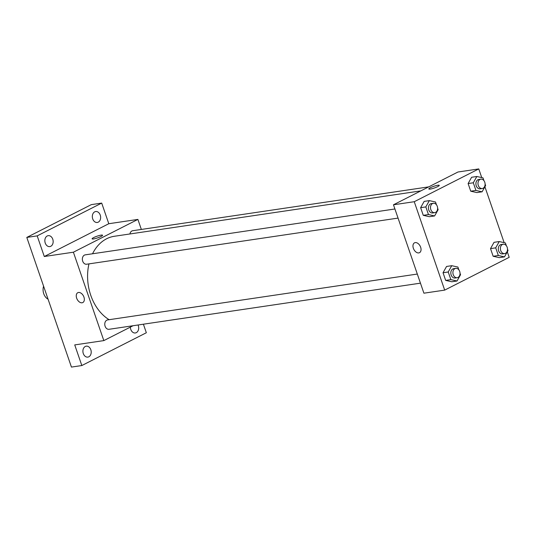 <?xml version="1.0" encoding="UTF-8"?>
<svg xmlns="http://www.w3.org/2000/svg" width="536" height="536" viewBox="0 0 536 536"><rect width="100%" height="100%" fill="white"/><g stroke="black" fill="none" stroke-linecap="round" stroke-linejoin="round"><path stroke-width="0.8" d="M43.59 286.184A9.474 7.075 81.6 0 0 48.073 299.195M143.4 324.2L146.341 332.749L81.834 365.539L71.442 367.08L26.8 237.421L91.308 204.631L101.699 203.09L108.801 223.72L44.294 256.51L37.192 235.88L26.8 237.421M81.834 365.539L74.732 344.909L103.83 340.601L73.392 252.201L44.294 256.51M78.524 292.475A5.528 3.564 63.1 0 1 83.73 296.549A5.528 3.564 63.1 0 1 82.805 302.559A5.528 3.564 63.1 0 1 77.117 299.249A5.528 3.564 63.1 0 1 77.794 292.703A5.528 3.564 63.1 0 1 78.524 292.475M45.238 243.043A5.528 4.127 -98.4 0 1 48.193 235.666A5.528 4.127 -98.4 0 1 52.769 239.217A5.528 4.127 -98.4 0 1 49.815 246.594A5.528 4.127 -98.4 0 1 45.238 243.043M92.721 218.909A5.528 4.127 -98.4 0 1 95.669 211.532A5.528 4.127 -98.4 0 1 100.245 215.083A5.528 4.127 -98.4 0 1 97.291 222.467A5.528 4.127 -98.4 0 1 92.721 218.909M37.192 235.88L101.699 203.09M73.392 252.201L137.899 219.412L108.801 223.72M137.899 219.412L141.35 229.442M138.054 324.99A5.528 4.127 -98.4 0 1 138.295 325.587A5.528 4.127 -98.4 0 1 135.34 332.97A5.528 4.127 -98.4 0 1 130.771 329.412A5.528 4.127 -98.4 0 1 130.369 327.114M83.294 353.546A5.528 4.127 -98.4 0 1 86.242 346.169A5.528 4.127 -98.4 0 1 90.819 349.72A5.528 4.127 -98.4 0 1 87.864 357.103A5.528 4.127 -98.4 0 1 83.294 353.546M420.834 190.883L114.389 236.269A44.213 33.004 81.6 0 0 106.657 238.748A44.213 33.004 81.6 0 0 92.54 253.769M88.963 263.88A44.213 33.004 81.6 0 0 109.123 319.697M133.102 325.721L103.83 340.601M394.911 208.986L85.231 254.855A4.737 3.538 81.6 0 0 84.407 255.123A4.737 3.538 81.6 0 0 82.537 260.623A4.737 3.538 81.6 0 0 86.618 264.228L398.054 218.098M417.316 274.05L107.636 319.918A4.737 3.538 81.6 0 0 106.805 320.186A4.737 3.538 81.6 0 0 104.942 325.694A4.737 3.538 81.6 0 0 109.022 329.292L420.459 283.162M129.926 233.971A4.737 3.538 -98.4 0 1 132.707 230.721L428.706 186.876M100.969 236.497A5.528 0.891 161 0 1 95.421 238.554A5.528 0.891 161 0 1 92.105 238.835A5.528 0.891 161 0 1 97.043 236.195A5.528 0.891 161 0 1 102.557 235.237A5.528 0.891 161 0 1 100.969 236.497M92.105 238.835A5.528 0.891 161 0 1 97.043 236.195A5.528 0.891 161 0 1 102.557 235.237M82.805 302.559A5.528 3.564 63.1 0 1 77.124 299.249A5.528 3.564 63.1 0 1 77.794 292.703M507.311 251.846L509.2 257.327L444.692 290.117L423.909 293.192L393.471 204.792L457.978 172.002L478.762 168.92L481.743 177.59M444.692 290.117L414.254 201.71L393.471 204.792M415.226 242.6A5.528 3.564 63.1 0 1 420.432 246.674A5.528 3.564 63.1 0 1 419.507 252.684A5.528 3.564 63.1 0 1 413.826 249.374A5.528 3.564 63.1 0 1 414.502 242.835A5.528 3.564 63.1 0 1 415.226 242.6M499.304 257.642L493.147 256.268L490.514 248.617L494.031 242.326L490.514 248.617L493.147 256.268L499.304 257.642L504.497 256.871L498.346 255.505L495.706 247.846L499.23 241.555L505.381 242.929L506.339 245.696M429.423 216.705L423.266 215.338L420.633 207.68L424.15 201.395L420.633 207.68L423.266 215.338L429.423 216.705L434.622 215.941L428.465 214.568L425.825 206.916L429.349 200.625L435.5 201.998L436.458 204.765M484.913 186.783L504.148 242.654M414.254 201.71L478.762 168.92M451.828 281.775L445.671 280.402L443.038 272.75L446.555 266.459L443.038 272.75L445.671 280.402L451.828 281.775L457.02 281.005L450.87 279.631L448.23 271.98L451.748 265.689L457.905 267.062L458.863 269.829M476.899 192.578L470.742 191.205L468.109 183.553L471.626 177.262L468.109 183.553L470.742 191.205L476.899 192.578L482.099 191.808L475.941 190.434L473.301 182.783L476.826 176.491L482.983 177.865L483.934 180.632M437.671 186.622A5.528 0.891 161 0 1 432.13 188.679A5.528 0.891 161 0 1 428.813 188.96A5.528 0.891 161 0 1 433.745 186.32A5.528 0.891 161 0 1 439.265 185.362A5.528 0.891 161 0 1 437.671 186.622M428.813 188.967A5.528 0.891 161 0 1 433.745 186.32A5.528 0.891 161 0 1 439.265 185.362M419.507 252.684A5.528 3.564 63.1 0 1 413.826 249.374A5.528 3.564 63.1 0 1 414.502 242.835M485.1 184.022L485.616 185.516L482.099 191.808M480.846 179.158L478.769 179.466A4.737 3.538 81.6 0 0 477.938 179.728A4.737 3.538 81.6 0 0 476.075 185.235A4.737 3.538 81.6 0 0 480.156 188.833L482.233 188.525A4.737 3.538 81.6 0 0 485.033 183.325A4.737 3.538 81.6 0 0 480.846 179.158A4.737 3.538 81.6 0 0 480.015 179.419A4.737 3.538 81.6 0 0 478.152 184.927A4.737 3.538 81.6 0 0 482.233 188.525M475.941 190.434L470.742 191.205M473.301 182.783L468.109 183.553M476.826 176.491L471.626 177.262M507.505 249.086L508.021 250.58L504.497 256.871M503.25 244.222L501.167 244.53A4.737 3.538 81.6 0 0 500.343 244.791A4.737 3.538 81.6 0 0 498.473 250.299A4.737 3.538 81.6 0 0 502.56 253.903L504.637 253.595A4.737 3.538 81.6 0 0 507.438 248.389A4.737 3.538 81.6 0 0 503.25 244.222A4.737 3.538 81.6 0 0 502.42 244.483A4.737 3.538 81.6 0 0 500.557 249.99A4.737 3.538 81.6 0 0 504.637 253.595M498.346 255.505L493.147 256.268M495.706 247.846L490.514 248.617M499.23 241.555L494.031 242.326M437.624 208.156L438.14 209.65L434.622 215.941M433.369 203.291L431.292 203.6A4.737 3.538 81.6 0 0 430.462 203.861A4.737 3.538 81.6 0 0 428.599 209.368A4.737 3.538 81.6 0 0 432.679 212.966L434.756 212.658A4.737 3.538 81.6 0 0 437.557 207.459A4.737 3.538 81.6 0 0 433.369 203.291A4.737 3.538 81.6 0 0 432.539 203.553A4.737 3.538 81.6 0 0 430.676 209.06A4.737 3.538 81.6 0 0 434.756 212.658M428.465 214.568L423.266 215.338M425.825 206.916L420.633 207.68M429.349 200.625L424.15 201.395M460.029 273.219L460.545 274.713L457.02 281.005M455.774 268.355L453.69 268.663A4.737 3.538 81.6 0 0 452.866 268.925A4.737 3.538 81.6 0 0 450.997 274.432A4.737 3.538 81.6 0 0 455.084 278.03L457.161 277.722A4.737 3.538 81.6 0 0 459.962 272.523A4.737 3.538 81.6 0 0 455.774 268.355A4.737 3.538 81.6 0 0 454.943 268.616A4.737 3.538 81.6 0 0 453.081 274.124A4.737 3.538 81.6 0 0 457.161 277.722M450.87 279.631L445.671 280.402M448.23 271.98L443.038 272.75M451.748 265.689L446.555 266.459"/></g></svg>

